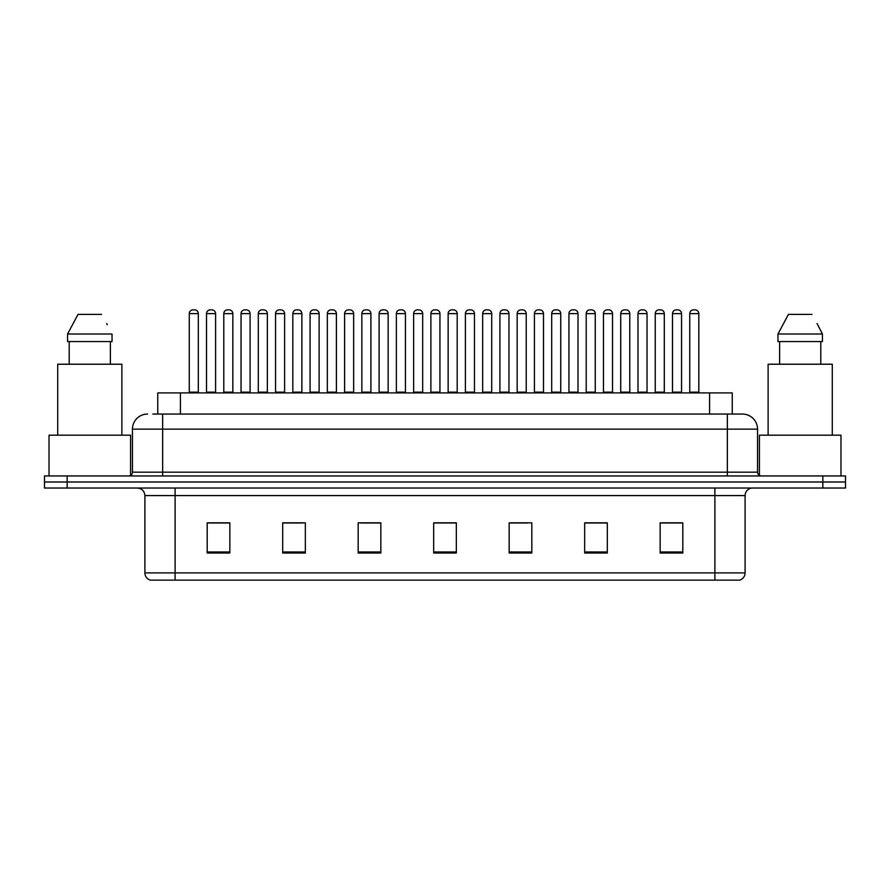 <?xml version="1.0" encoding="UTF-8"?>
<svg xmlns="http://www.w3.org/2000/svg" width="890" height="890" viewBox="0 0 890 890"><rect width="100%" height="100%" fill="white"/><g stroke="black" fill="none" stroke-linecap="round" stroke-linejoin="round"><path stroke-width="1.33" d="M157.753 414.05L157.753 392.913L732.248 392.913L732.248 414.05M745.097 572.893C744.885 576.509 743.072 578.923 739.657 580.135L714.893 580.135L714.893 572.893L745.097 572.893L745.097 495.585A7.554 7.554 0 0 1 752.64 488.032M714.893 580.135L150.343 580.135A7.554 7.554 0 0 1 144.903 572.893L144.903 495.585C144.458 490.991 141.944 488.476 137.36 488.032M67.151 475.95L845.5 475.95L845.5 481.991L44.5 481.991L44.5 488.032L67.151 488.032L67.151 481.991L44.5 481.991L44.5 475.95L67.151 475.95L67.151 481.991L845.5 481.991L845.5 488.032L67.151 488.032M682.808 553.035L682.808 522.831L660.158 522.831L660.158 553.035L682.808 553.035M607.314 553.035L607.314 522.831L584.663 522.831L584.663 553.035L607.314 553.035M531.82 553.035L531.82 522.831L509.169 522.831L509.169 553.035L531.82 553.035M229.843 553.035L229.843 522.831L207.192 522.831L207.192 553.035L229.843 553.035M305.337 553.035L305.337 522.831L282.686 522.831L282.686 553.035L305.337 553.035M380.831 553.035L380.831 522.831L358.18 522.831L358.18 553.035L380.831 553.035M456.325 553.035L456.325 522.831L433.675 522.831L433.675 553.035L456.325 553.035M701.32 580.135L175.108 580.135L175.108 572.893L714.893 572.893L714.893 495.585L144.903 495.585M602.33 522.986L596.4 522.986M585.075 522.986L607.314 522.986M660.158 522.986L682.686 522.986M671.36 522.986L665.431 522.986M377.972 522.831L372.042 522.986M360.717 522.986L380.831 522.986M282.686 522.986L303.012 522.986M291.686 522.986L285.757 522.986M222.656 522.986L216.715 522.986M509.169 522.986L527.37 522.986M516.044 522.986L510.103 522.986M447.014 522.986L441.073 522.986M456.325 522.986L433.675 522.986M229.843 522.986L207.192 522.986M153.18 414.05L737.165 414.05M152.835 414.05L162.648 414.05L162.648 429.147L132.454 429.147L132.454 472.178A3.771 3.771 0 0 1 128.672 475.95M147.551 414.05A15.097 15.097 0 0 0 132.454 429.147M742.449 414.05A15.097 15.097 0 0 1 757.546 429.147L727.352 429.147L727.352 414.05L742.216 414.05M757.546 429.147L757.546 472.178C757.746 474.448 759.014 475.705 761.328 475.95M215.591 313.636L206.524 313.636A3.771 3.771 0 0 1 210.307 309.865L211.809 309.865A3.771 3.771 0 0 1 215.591 313.636L215.591 392.156A0.757 0.757 0 0 0 216.337 392.913M206.524 313.636L206.524 392.156A0.757 0.757 0 0 1 205.768 392.913M189.27 313.636A3.771 3.771 0 0 1 193.041 309.865L194.554 309.865A3.771 3.771 0 0 1 198.325 313.636L189.27 313.636L189.27 392.156A0.757 0.757 0 0 1 188.513 392.913M198.325 313.636L198.325 392.156A0.757 0.757 0 0 0 199.082 392.913M210.307 309.865L211.809 309.865M250.101 313.636L241.045 313.636A3.771 3.771 0 0 1 244.817 309.865L246.33 309.865A3.771 3.771 0 0 1 250.101 313.636L250.101 392.156A0.757 0.757 0 0 0 250.858 392.913M241.045 313.636L241.045 392.156A0.757 0.757 0 0 1 240.289 392.913M284.622 313.636L275.555 313.636A3.771 3.771 0 0 1 279.338 309.865L280.839 309.865A3.771 3.771 0 0 1 284.622 313.636L284.622 392.156A0.757 0.757 0 0 0 285.378 392.913M284.622 392.156L275.555 392.156L275.555 313.636L275.555 392.156A0.757 0.757 0 0 1 274.81 392.913M319.132 313.636L310.076 313.636A3.771 3.771 0 0 1 313.847 309.865L315.36 309.865A3.771 3.771 0 0 1 319.132 313.636L319.132 392.156A0.757 0.757 0 0 0 319.888 392.913M319.132 392.156L310.076 392.156L310.076 313.636L310.076 392.156A0.757 0.757 0 0 1 309.32 392.913M344.597 313.636L344.597 392.156L353.653 392.156L353.653 313.636L344.597 313.636A3.771 3.771 0 0 1 348.368 309.865L349.881 309.865A3.771 3.771 0 0 1 353.653 313.636L353.653 392.156A0.757 0.757 0 0 0 354.409 392.913M344.597 392.156A0.757 0.757 0 0 1 343.84 392.913M223.791 313.636A3.771 3.771 0 0 1 227.562 309.865L229.075 309.865A3.771 3.771 0 0 1 232.846 313.636L223.791 313.636L223.791 392.156A0.757 0.757 0 0 1 223.034 392.913M232.846 313.636L232.846 392.156A0.757 0.757 0 0 0 233.603 392.913M258.3 313.636A3.771 3.771 0 0 1 262.072 309.865L263.585 309.865A3.771 3.771 0 0 1 267.356 313.636L258.3 313.636L258.3 392.156A0.757 0.757 0 0 1 257.544 392.913M267.356 313.636L267.356 392.156A0.757 0.757 0 0 0 268.113 392.913M292.821 313.636A3.771 3.771 0 0 1 296.593 309.865L298.106 309.865A3.771 3.771 0 0 1 301.877 313.636L292.821 313.636L292.821 392.156A0.757 0.757 0 0 1 292.065 392.913M301.877 313.636L301.877 392.156A0.757 0.757 0 0 0 302.633 392.913M244.817 309.865L246.33 309.865M279.338 309.865L280.839 309.865M313.847 309.865L315.36 309.865M348.368 309.865L349.881 309.865M130.563 475.449L130.563 435.188L49.028 435.188L49.028 475.95M121.886 435.188L121.886 364.221L57.717 364.221L57.717 435.188M110.382 341.571L110.382 364.221L110.382 341.571M67.562 334.028L78.009 314.393L67.562 334.028L67.562 341.571L112.04 341.571L112.04 334.028L67.562 334.028M107.267 324.694L106.666 323.559M69.209 341.571L69.209 364.221M101.582 314.393L78.009 314.393M840.972 475.95L840.972 435.188L759.437 435.188L759.437 475.449M832.284 435.188L832.284 364.221L768.115 364.221L768.115 435.188M817.676 324.694L822.438 334.028L777.96 334.028L788.418 314.393L777.96 334.028L777.96 341.571L822.438 341.571L822.438 334.028L822.438 341.571M822.438 334.028L817.076 323.559M779.618 341.571L779.618 364.221M820.791 364.221L820.791 341.571M811.991 314.393L788.418 314.393M327.331 313.636A3.771 3.771 0 0 1 331.113 309.865L332.615 309.865A3.771 3.771 0 0 1 336.398 313.636L327.331 313.636L327.331 392.156A0.757 0.757 0 0 1 326.574 392.913M336.398 313.636L336.398 392.156A0.757 0.757 0 0 0 337.143 392.913M388.162 313.636L379.107 313.636A3.771 3.771 0 0 1 382.878 309.865L384.391 309.865A3.771 3.771 0 0 1 388.162 313.636L388.162 392.156A0.757 0.757 0 0 0 388.919 392.913M379.107 313.636L379.107 392.156A0.757 0.757 0 0 1 378.35 392.913M422.683 313.636L413.628 313.636A3.771 3.771 0 0 1 417.399 309.865L418.912 309.865A3.771 3.771 0 0 1 422.683 313.636L422.683 392.156A0.757 0.757 0 0 0 423.44 392.913M413.628 313.636L413.628 392.156A0.757 0.757 0 0 1 412.871 392.913M457.204 313.636L448.137 313.636A3.771 3.771 0 0 1 451.92 309.865L453.422 309.865A3.771 3.771 0 0 1 457.204 313.636L457.204 392.156A0.757 0.757 0 0 0 457.95 392.913M448.137 313.636L448.137 392.156A0.757 0.757 0 0 1 447.381 392.913M491.714 313.636L482.658 313.636A3.771 3.771 0 0 1 486.43 309.865L487.943 309.865A3.771 3.771 0 0 1 491.714 313.636L491.714 392.156A0.757 0.757 0 0 0 492.47 392.913M482.658 313.636L482.658 392.156A0.757 0.757 0 0 1 481.902 392.913M361.852 313.636A3.771 3.771 0 0 1 365.623 309.865L367.136 309.865A3.771 3.771 0 0 1 370.907 313.636L361.852 313.636L361.852 392.156A0.757 0.757 0 0 1 361.095 392.913M370.907 313.636L370.907 392.156A0.757 0.757 0 0 0 371.664 392.913M396.361 313.636A3.771 3.771 0 0 1 400.144 309.865L401.646 309.865A3.771 3.771 0 0 1 405.428 313.636L396.361 313.636L396.361 392.156A0.757 0.757 0 0 1 395.616 392.913M405.428 313.636L405.428 392.156A0.757 0.757 0 0 0 406.185 392.913M430.882 313.636A3.771 3.771 0 0 1 434.654 309.865L436.167 309.865A3.771 3.771 0 0 1 439.938 313.636L430.882 313.636L430.882 392.156A0.757 0.757 0 0 1 430.126 392.913M439.938 313.636L439.938 392.156A0.757 0.757 0 0 0 440.695 392.913M465.403 313.636A3.771 3.771 0 0 1 469.175 309.865L470.688 309.865A3.771 3.771 0 0 1 474.459 313.636L465.403 313.636L465.403 392.156A0.757 0.757 0 0 1 464.647 392.913M474.459 313.636L474.459 392.156A0.757 0.757 0 0 0 475.216 392.913M382.878 309.865L384.391 309.865M417.399 309.865L418.912 309.865M451.92 309.865L453.422 309.865M526.235 313.636L517.168 313.636A3.771 3.771 0 0 1 520.95 309.865L522.452 309.865A3.771 3.771 0 0 1 526.235 313.636L526.235 392.156A0.757 0.757 0 0 0 526.991 392.913M517.168 313.636L517.168 392.156A0.757 0.757 0 0 1 516.423 392.913M560.745 313.636L551.689 313.636A3.771 3.771 0 0 1 555.46 309.865L556.973 309.865A3.771 3.771 0 0 1 560.745 313.636L560.745 392.156A0.757 0.757 0 0 0 561.501 392.913M551.689 313.636L551.689 392.156A0.757 0.757 0 0 1 550.932 392.913M595.265 313.636L586.21 313.636A3.771 3.771 0 0 1 589.981 309.865L591.494 309.865A3.771 3.771 0 0 1 595.265 313.636L595.265 392.156A0.757 0.757 0 0 0 596.022 392.913M586.21 313.636L586.21 392.156A0.757 0.757 0 0 1 585.453 392.913M620.719 313.636L620.719 392.156L629.786 392.156L629.786 313.636L620.719 313.636A3.771 3.771 0 0 1 624.502 309.865L626.004 309.865A3.771 3.771 0 0 1 629.786 313.636L629.786 392.156A0.757 0.757 0 0 0 630.532 392.913M620.719 392.156A0.757 0.757 0 0 1 619.963 392.913M654.484 392.913A0.757 0.757 0 0 0 655.24 392.156L655.24 313.636L655.24 392.156L664.296 392.156L664.296 313.636L655.24 313.636A3.771 3.771 0 0 1 659.012 309.865L660.525 309.865A3.771 3.771 0 0 1 664.296 313.636L664.296 392.156A0.757 0.757 0 0 0 665.053 392.913M698.817 313.636L689.75 313.636A3.771 3.771 0 0 1 693.533 309.865L695.034 309.865A3.771 3.771 0 0 1 698.817 313.636L698.817 392.156A0.757 0.757 0 0 0 699.573 392.913M689.75 313.636L689.75 392.156A0.757 0.757 0 0 1 689.005 392.913M499.913 313.636A3.771 3.771 0 0 1 503.684 309.865L505.197 309.865A3.771 3.771 0 0 1 508.969 313.636L499.913 313.636L499.913 392.156A0.757 0.757 0 0 1 499.157 392.913M508.969 313.636L508.969 392.156A0.757 0.757 0 0 0 509.725 392.913M534.434 313.636A3.771 3.771 0 0 1 538.205 309.865L539.718 309.865A3.771 3.771 0 0 1 543.49 313.636L534.434 313.636L534.434 392.156A0.757 0.757 0 0 1 533.677 392.913M543.49 313.636L543.49 392.156A0.757 0.757 0 0 0 544.246 392.913M568.944 313.636A3.771 3.771 0 0 1 572.726 309.865L574.228 309.865A3.771 3.771 0 0 1 578.01 313.636L568.944 313.636L568.944 392.156A0.757 0.757 0 0 1 568.187 392.913M578.01 313.636L578.01 392.156A0.757 0.757 0 0 0 578.767 392.913M603.465 313.636A3.771 3.771 0 0 1 607.236 309.865L608.749 309.865A3.771 3.771 0 0 1 612.52 313.636L603.465 313.636L603.465 392.156A0.757 0.757 0 0 1 602.708 392.913M612.52 313.636L612.52 392.156A0.757 0.757 0 0 0 613.277 392.913M637.985 313.636A3.771 3.771 0 0 1 641.757 309.865L643.27 309.865A3.771 3.771 0 0 1 647.041 313.636L637.985 313.636L637.985 392.156A0.757 0.757 0 0 1 637.229 392.913M647.041 313.636L647.041 392.156A0.757 0.757 0 0 0 647.798 392.913M672.495 313.636A3.771 3.771 0 0 1 676.267 309.865L677.779 309.865A3.771 3.771 0 0 1 681.551 313.636L672.495 313.636L672.495 392.156A0.757 0.757 0 0 1 671.739 392.913M681.551 313.636L681.551 392.156A0.757 0.757 0 0 0 682.307 392.913M486.43 309.865L487.943 309.865M520.95 309.865L522.452 309.865M555.46 309.865L556.973 309.865M589.981 309.865L591.494 309.865M624.502 309.865L626.004 309.865M659.012 309.865L660.525 309.865M180.403 414.05L180.403 392.913M709.597 414.05L709.597 392.913M714.893 488.032L714.893 495.585L745.097 495.585M144.903 572.893L175.108 572.893L175.108 488.032M822.85 488.032L822.85 475.95M456.325 551.978L433.675 551.978M380.831 551.978L358.18 551.978M305.337 551.978L282.686 551.978M229.843 551.978L207.192 551.978M531.82 551.978L509.169 551.978M607.314 551.978L584.663 551.978M682.808 551.978L660.158 551.978M162.648 475.95L162.648 472.178L757.546 472.178M132.454 472.178L162.648 472.178L162.648 429.147L727.352 429.147L727.352 475.95M206.524 392.156L215.591 392.156M189.27 392.156L198.325 392.156M241.045 392.156L250.101 392.156M223.791 392.156L232.846 392.156M258.3 392.156L267.356 392.156M292.821 392.156L301.877 392.156M327.331 392.156L336.398 392.156M379.107 392.156L388.162 392.156M413.628 392.156L422.683 392.156M448.137 392.156L457.204 392.156M482.658 392.156L491.714 392.156M361.852 392.156L370.907 392.156M396.361 392.156L405.428 392.156M430.882 392.156L439.938 392.156M465.403 392.156L474.459 392.156M517.168 392.156L526.235 392.156M551.689 392.156L560.745 392.156M586.21 392.156L595.265 392.156M689.75 392.156L698.817 392.156M499.913 392.156L508.969 392.156M534.434 392.156L543.49 392.156M568.944 392.156L578.01 392.156M603.465 392.156L612.52 392.156M637.985 392.156L647.041 392.156M672.495 392.156L681.551 392.156"/></g></svg>
